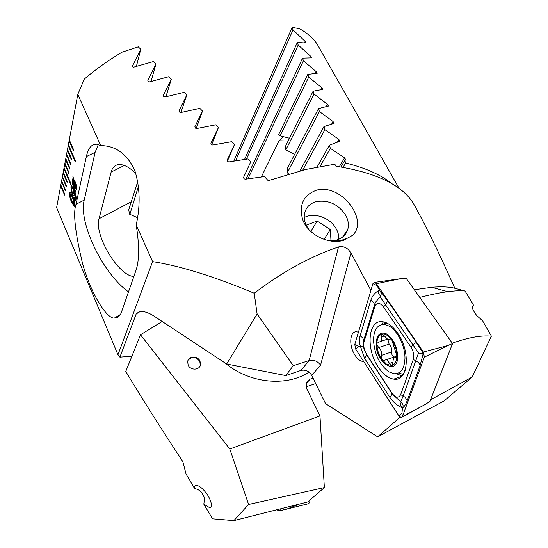 <?xml version="1.0" encoding="UTF-8"?>
<svg xmlns="http://www.w3.org/2000/svg" width="548" height="548" viewBox="0 0 548 548"><rect width="100%" height="100%" fill="white"/><g stroke="black" fill="none" stroke-linecap="round" stroke-linejoin="round"><path stroke-width="0.82" d="M162.174 321.477L140.507 334.78L125.766 371.476C142.24 398.834 161.276 428.926 182.888 461.745L186.005 473.91L194.643 488.652C194.307 486.487 194.999 485.37 196.725 485.288C199.712 486.09 202.767 488.563 205.89 492.7C209.822 497.063 214.104 508.339 209.398 507.53L203.822 504.181L212.556 518.819L233.9 520.6L248.607 504.455L229.79 448.997L319.964 415.953L324.368 487.562L248.607 504.455M194.643 488.652C199.157 489.165 202.472 492.405 204.589 498.392L203.822 504.181M199.801 366.475L200.267 365.174L199.842 361.543C196.081 356.57 192.17 356.125 188.108 360.214M200.027 361.207C197.849 355.638 188.512 355.823 187.69 361.488L188.115 365.002C190.272 370.571 199.568 370.427 200.452 364.838L200.027 361.207M224.954 362.906C249.484 383.477 286.227 387.094 309.045 372.106M313.052 378.127L310.106 379.148L306.353 382.696L306.709 388.648L319.964 415.953M306.072 386.826L315.716 383.573M140.507 334.78L229.79 448.997M340.863 166.962L344.815 160.386L345.72 159.728L344.603 157.831L330.348 148.35L329.43 145.199L339.897 141.22L338.801 139.37L324.854 129.65L323.943 126.595L334.136 123.327L333.054 121.526L319.416 111.545L318.518 108.593L328.43 106.052L327.368 104.284L314.031 94.044L313.141 91.18L322.779 89.379L321.731 87.653L308.702 77.124L307.818 74.364L317.176 73.316L316.148 71.63L303.428 60.787L302.551 58.122L311.627 57.862L310.613 56.211L298.194 45.039L297.331 42.47L306.113 43.018L305.126 41.395L293.009 29.866L292.153 27.4L299.366 28.66C307.017 32.839 312.922 37.956 317.08 43.998L399.108 188.423M391.806 183.635C380.737 174.716 365.345 167.846 345.63 163.03L344.815 160.386M343.041 167.318L345.63 163.03M261.341 176.942L279.014 140.788L283.515 136.623M307.818 74.364L278.672 134.596L280.124 135.815L289.508 138.254M313.141 91.18L285.193 146.843L285.864 149.796L294.639 154.378M318.518 108.593L287.44 168.181L287.289 172.764L288.693 174.017M299.907 170.921L323.943 126.595M287.289 172.764L319.416 111.545M285.864 149.796L314.031 94.044M280.124 135.815L308.702 77.124M247.977 178.806L303.428 60.787M320.053 166.455L330.348 148.35M317.107 167.01L329.43 145.199M302.708 170.209L324.854 129.65M246.031 179.114L302.551 58.122M246.408 159.146L298.194 45.039M244.559 159.393L297.331 42.47M235.558 160.763L293.009 29.866M233.811 161.057L292.153 27.4M324.368 487.562L307.729 501.941L233.9 520.6M280.658 509.099L281.158 510.441L308.312 503.763C309.127 503.653 309.319 502.715 308.887 500.94M281.158 510.441L276.891 510.03M397.677 333.163C392.93 326.396 387.97 322.601 382.799 321.765C368.085 319.032 365.55 348.761 378.25 367.05C383.066 374.229 388.237 378.264 393.765 379.141C408.061 382.093 411.075 351.734 397.677 333.163M363.947 342.089L363.577 345.35L364.509 350.131L366.27 353.761L391.868 393.039C395.622 397.923 398.554 398.444 400.67 394.601L413.281 359.515C414.37 355.556 413.562 351.371 410.856 346.973L383.518 306.907C379.716 302.304 376.825 302.167 374.846 306.503L363.947 342.089L363.749 340.164L363.201 343.911L363.461 346.85L364.42 350.22L366.27 353.761M354.768 344.507L355.686 349.11L398.875 415.857L401.205 417.583L402.41 416.596L424.364 357.138L423.385 352.035L376.366 283.693L374.722 282.357L372.914 283.659L354.768 344.507L358.556 346.425L355.686 349.11M401.835 407.609C397.04 405.458 393.087 402.095 389.971 397.519L364.612 358.433L359.872 344.74L359.454 340.109L359.92 336.499L370.811 300.242C372.215 296.016 374.907 292.728 378.88 290.365C378.052 292.707 378.531 294.454 380.319 295.605C381.675 294.529 381.47 292.783 379.702 290.385L387.717 300.866L415.35 341.041L423.248 353.357L420.083 365.646L407.185 400.704C405.712 404.527 404.212 406.883 402.677 407.774C403.547 405.719 403.075 403.992 401.259 402.602C399.876 403.39 400.067 405.054 401.835 407.609L402.41 408.493L401.944 413.185L402.41 416.596L424.837 404.671L429.899 401.458L452.552 343.596L406.253 278.377L400.547 278.692L376.366 283.693L376.949 285.597L372.914 283.659M452.552 343.596L447.75 345.555L423.385 352.035L424.364 357.138L447.75 345.555M379.702 290.385L376.949 285.597M364.612 358.433L366.639 354.727L392.183 393.93L400.636 401.725L403.205 395.903L418.501 353.008L423.789 353.734M402.41 408.493L402.677 407.774M363.461 346.85L358.556 346.425M379.134 289.55L378.88 290.365M418.501 353.008L380.093 296.797L375.647 302.106L374.613 304.592L374.846 306.503M380.319 295.605L380.093 296.797M400.636 401.725L401.259 402.602M163.318 95.516L163.482 94.982L163.742 96.64L165.201 96.955L184.196 92.331L186.793 94.968L179.141 110.491L179.244 111.991L180.881 112.511L199.883 108.36L202.513 111.073L194.992 126.451L195.246 128.102L196.753 128.527L215.754 124.814L218.412 127.588L210.911 143.281C210.939 144.528 211.658 145.083 213.069 144.946L231.797 141.672L234.489 144.514L227.167 160.084C227.173 161.352 227.9 161.934 229.338 161.838L248.018 158.927L250.737 161.845L243.613 177.305C243.6 178.6 244.326 179.217 245.792 179.155L264.41 176.586L268.191 180.689L305.839 169.448L334.835 164.215L335.924 166.215C376.209 172.661 402.033 185.066 413.404 203.438C425.543 225.153 439.352 253.429 454.833 288.275L465.074 291.022L473.506 305.181L473.116 305.62C471.472 306.839 472.671 310.141 476.726 315.532L482.596 320.779L491.378 336.15L472.171 377.031L443.983 400.985L377.606 436.838L400.095 417.179M358.426 332.239L356.926 331.835C350.384 330.622 348.603 343.514 353.796 353.138C356.426 358.07 359.399 360.837 362.701 361.44L363.68 361.461M163.482 94.982L171.264 79.296L168.695 76.727L149.734 81.864L148.46 81.721L147.871 80.933L148.029 79.946L155.92 64.054L153.385 61.561L133.411 67.24L132.685 66.603L132.787 65.39L140.774 49.258L138.274 46.84L121.999 52.19C108.175 60.458 95.619 69.411 84.323 79.056L77.795 94.372L56.622 207.582L117.964 354.768L152.584 261.608C179.997 265.835 213.878 276.377 254.224 293.235C282.131 271.972 310.23 256.546 338.506 246.956L338.602 246.922C342.116 246.052 345.398 246.97 348.439 249.676L350.953 252.923L320.573 365.098C317.587 361.139 313.805 359.611 309.23 360.515L293.255 365.68L285.809 375.572L226.632 364.016L257.115 313.963L293.255 365.68M328.807 240.675L336.643 240.017C342.445 238.257 346.165 234.715 347.788 229.393C348.966 224.879 348.316 220.248 345.822 215.494C338.541 204.349 328.725 199.725 316.354 201.609C310.12 203.349 306.216 207.144 304.647 212.98C303.715 217.172 304.373 221.488 306.613 225.934L309.01 229.681M343.493 240.36C328.601 244.888 307.428 234.523 302.565 219.173C298.79 204.637 303.537 194.944 316.799 190.088C341.726 183.539 369.147 220.673 352.412 235.414L343.493 240.36M370.893 290.44L350.953 252.923M454.833 288.275C449.107 286.789 441.373 286.467 431.625 287.296L414.329 289.755M63.315 172.195L63.102 172.956L67.096 182.34L67.267 181.477L63.267 172.079M62.499 176.559L62.287 177.312L66.253 186.649L66.418 185.793L62.451 176.442M61.691 180.867L61.486 181.607L65.418 190.903L65.582 190.053L61.643 180.751M60.897 185.114L60.691 185.847L64.596 195.095L64.76 194.259L60.849 184.998M77.795 94.372L100.695 145.576L96.996 144.24C91.783 143.816 88.242 147.919 86.358 156.564L76.021 204.267C72.918 212.699 75.124 232.558 82.632 263.841C91.53 295.365 107.168 318.95 114.327 318.093C117.998 317.95 120.444 315.758 121.663 311.511L136.123 269.952C139.37 260.026 139.398 245.031 136.199 224.981L152.584 261.608M69.343 139.966L69.11 140.809L73.329 150.515L73.514 149.563L69.295 139.843M68.445 144.761L68.219 145.59L75.206 161.735L75.398 160.797L68.397 144.638M67.562 149.488L67.336 150.31L71.487 159.92L71.665 158.989L67.514 149.371M66.692 154.152L66.466 154.961L70.582 164.53L70.761 163.612L66.637 154.036M65.829 158.756L65.609 159.55L69.692 169.072L69.87 168.168L65.781 158.639M64.979 163.297L64.76 164.078L68.815 173.552L68.993 172.661L64.931 163.181M64.143 167.777L63.924 168.551L70.651 184.306L70.829 183.436L64.089 167.661M73.884 189.416C75.535 192.999 76.282 196.307 76.117 199.342L75.391 200.301L74.103 198.486L74.329 197.39L75.069 198.417L75.494 197.835L74.138 191.663L74.302 195.067L73.555 195.979L72.007 193.732L70.843 186.799L71.603 185.799L73.884 189.416M73.179 178.614L73.048 176.668L73.494 178.826L75.001 181.45C76.295 184.518 76.775 187.183 76.439 189.437L75.521 190.43L75.597 192.129L75.22 190.218L73.733 187.553C72.459 184.546 71.98 181.915 72.288 179.662L73.254 178.6L72.898 176.682M71.576 202.096C70.082 198.862 69.404 195.876 69.555 193.143L70.226 192.293L72.754 196.465C74.275 199.739 74.953 202.746 74.795 205.479L74.117 206.308L71.651 202.082C70.151 198.842 69.48 195.855 69.63 193.129L69.555 193.143M465.074 291.022C460.752 290.522 455.011 290.741 447.853 291.68C440.256 292.687 431.118 294.529 420.446 297.228M100.695 145.576C115.854 145.782 127.225 154.084 134.808 170.49C140.035 187.409 140.5 205.569 136.199 224.981M254.224 293.235L257.115 313.963M117.964 354.768L119.889 357.145L131.904 356.193M140.487 311.36L136.205 313.922L119.889 357.145M136.205 313.922L139.445 311.49C143.782 311.052 148.741 312.648 154.317 316.292L226.632 364.016M285.809 375.572L300.921 370.448C305.476 369.455 309.072 371.099 311.709 375.394L325.56 403.664L377.606 436.838M98.318 144.535L95.105 152.344L84.207 200.102C78.268 223.063 103.483 274.336 128.506 291.844M137.815 181.409L128.739 209.72L129.527 214.172L137.473 217.659M135.883 173.558C129.547 167.387 123.944 164.379 119.074 164.53C115.046 164.852 112.395 167.373 111.134 172.086L99.051 218.727C93.845 235.065 118.916 276.514 133.876 276.411M137.712 235.77L137.541 236.27M218.412 127.588L211.644 144.754M202.513 111.073L196.177 128.52M186.793 94.968L180.936 112.504M171.264 79.296L165.9 96.77M138.507 186.073L129.835 214.357M250.737 161.845L243.627 177.223M234.489 144.514L227.386 161.146M155.92 64.054L151.029 81.474M140.774 49.258L136.322 66.637M430.564 399.766L472.171 377.031M491.378 336.15C481.055 335.177 468.019 337.527 452.278 343.212M75.877 190.464L75.521 190.43M75.672 192.115L75.22 190.218M75.295 190.197L73.733 187.553M73.809 187.539C72.528 184.525 72.048 181.902 72.363 179.648L72.288 179.662M72.363 179.648L72.918 178.573M75.521 188.738L75.96 188.053L74.864 182.463L73.829 180.641L75.199 188.676L75.884 188.067L74.788 182.484L73.829 180.641M74.884 188.375L73.514 180.313L72.85 180.984L73.898 186.443L74.96 188.361L73.288 180.251M75.61 200.301L74.103 198.486M74.172 198.465L74.384 197.492M75.213 198.41L75.494 197.835M75.569 197.821L74.138 191.663M73.802 195.985L72.007 193.732M72.083 193.711L70.843 186.799M70.918 186.786L71.446 185.786M73.398 194.081L73.768 193.492L73.042 189.053L71.877 187.594M71.473 188.252L72.233 192.636L73.22 194.081L73.692 193.513L72.966 189.067L71.973 187.608L71.473 188.252M69.63 193.129L70.082 192.28M74.343 206.301L71.651 202.082M73.918 204.507L74.247 204.007L72.596 197.54L70.5 194.095M74.172 204.02L72.528 197.554L70.569 194.108L70.171 194.609L71.802 201.02L73.775 204.514L74.247 204.007M64 168.531L70.678 184.176M68.295 145.576L75.234 161.605M69.192 140.795L73.357 150.378M64.835 164.064L68.843 173.421M65.685 159.537L69.719 168.942M66.541 154.947L70.61 164.393M67.411 150.296L71.514 159.79M60.76 185.827L64.623 194.965M61.554 181.587L65.445 190.773M62.362 177.292L66.281 186.519M63.171 172.942L67.123 182.21M391.923 365.454C395.06 364.434 396.718 361.248 396.903 355.905L391.868 340.055L390.375 338.815L388.416 339.459L387.429 339.068L384.532 336.075L382.209 334.198L381.572 334.314C378.654 335.465 377.086 338.513 376.873 343.473L376.88 344.507C377.099 349.638 378.62 354.446 381.449 358.947L386.683 364.358L391.923 365.454L392.957 362.625C392.985 359.248 393.786 357.591 395.361 357.645L395.738 357.769L396.903 355.905C396.814 350.227 395.135 344.939 391.868 340.055C388.566 335.582 385.278 333.629 382.004 334.191M382.052 359.83L383.47 360.598L386.169 359.728L387.34 360.125L390.745 365.276L391.471 365.55M396.875 356.399L394.882 356.789M394.108 357.015L392.06 355.07L391.601 351.96C392.019 349.042 391.19 346.439 389.114 344.137L387.826 339.274M389.025 326.046L384.6 324.485C377.572 324.286 373.873 329.458 373.496 340C374.366 354.042 379.456 364.632 388.772 371.777L393.991 373.743C400.718 373.996 404.376 368.975 404.951 358.68C405.315 346.322 397.526 330.519 389.025 326.046M397.67 356.364C397.026 346.315 393.409 338.876 386.826 334.054C380.339 331.369 376.777 334.527 376.14 343.528C375.49 362.858 397.8 376.914 397.67 356.364M404.472 370.893L405.109 370.51M376.88 344.507L378.647 347.583C381.148 349.747 381.977 352.378 381.141 355.453L381.449 358.947M381.572 334.314L381.168 336.986C381.99 340.109 381.25 341.774 378.935 341.973L376.873 343.473M386.717 322.964L383.97 324.423M338.828 239.264C339 235.284 337.883 231.393 335.479 227.591C329.108 217.186 313.552 212.158 304.25 217.583M310.778 231.455L317.176 221.043L306.222 225.139M317.176 221.043L330.362 229.544L330.978 240.771M342.596 240.593L342.575 239.935M324.026 239.366L330.362 229.544M310.106 379.148L306.003 383.888M279.014 140.788L288.125 141.014M331.526 124.3L333.054 121.526M326.039 106.792L327.368 104.284M320.58 89.913L321.731 87.653M315.155 73.651L316.148 71.63M339.294 166.715L344.603 157.831M337.034 142.446L338.801 139.37M309.757 58.006L310.613 56.211M304.393 42.984L305.126 41.395M286.378 509.256L298.365 504.503M398.739 372.914L403.198 374.496M383.442 321.875L381.415 324.649M385.23 322.354L383.648 324.409M396.382 373.702L402.074 375.962M401.944 413.185L398.875 415.857M370.811 300.242L373.441 302.195L374.613 304.592L363.749 340.164L362.639 337.753L360.111 335.814M387.717 300.866L385.463 305.065L383.518 306.907M415.35 341.041C415.507 342.082 414.685 343.452 412.884 345.137L410.856 346.973M420.083 365.646C419.672 363.694 418.282 362.091 415.911 360.831L413.281 359.515M407.185 400.704L405.26 397.341L400.67 394.601M389.971 397.519L392.183 393.93L391.868 393.039M300.921 370.448L309.141 360.543L338.506 246.956M311.709 375.394L320.573 365.098M86.358 156.564L95.105 152.344M76.021 204.267L84.207 200.102M124.355 165.482L111.134 172.086M131.691 201.589L99.051 218.727M194.992 126.451L194.869 126.794M179.141 110.491L178.991 110.936M137.671 235.859L137.548 236.222M129.02 208.815L128.725 209.781M148.029 79.946L147.85 80.597M132.787 65.39L132.595 66.137M396.553 357.406L395.601 357.728M392.943 362.228L389.539 363.386M391.601 351.96L381.141 355.453M389.114 344.137L378.647 347.583M384.436 335.931L381.168 336.986M345.5 160.098L345.72 159.735M209.398 507.53L211.028 506.9M400.547 278.692L374.722 282.357M424.837 404.671L402.17 417.055M401.691 376.366L393.765 379.141M364.509 350.131L363.447 346.829L363.201 343.911L363.577 345.35M331.828 241.154L339.137 240.709L343.137 239.777L347.932 237.942L352.412 235.414M431.625 287.296L447.853 291.68M114.327 318.093L120.265 314.573M342.623 237.058L347.788 229.393M363.495 361.18L362.701 361.44M392.224 365.235L391.354 365.537M387.751 323.491L384.6 324.485M396.663 357.207L395.361 357.645M396.382 356.289L386.169 359.728M387.587 339.157L380.641 341.418M396.457 357.529L395.738 357.769"/></g></svg>
